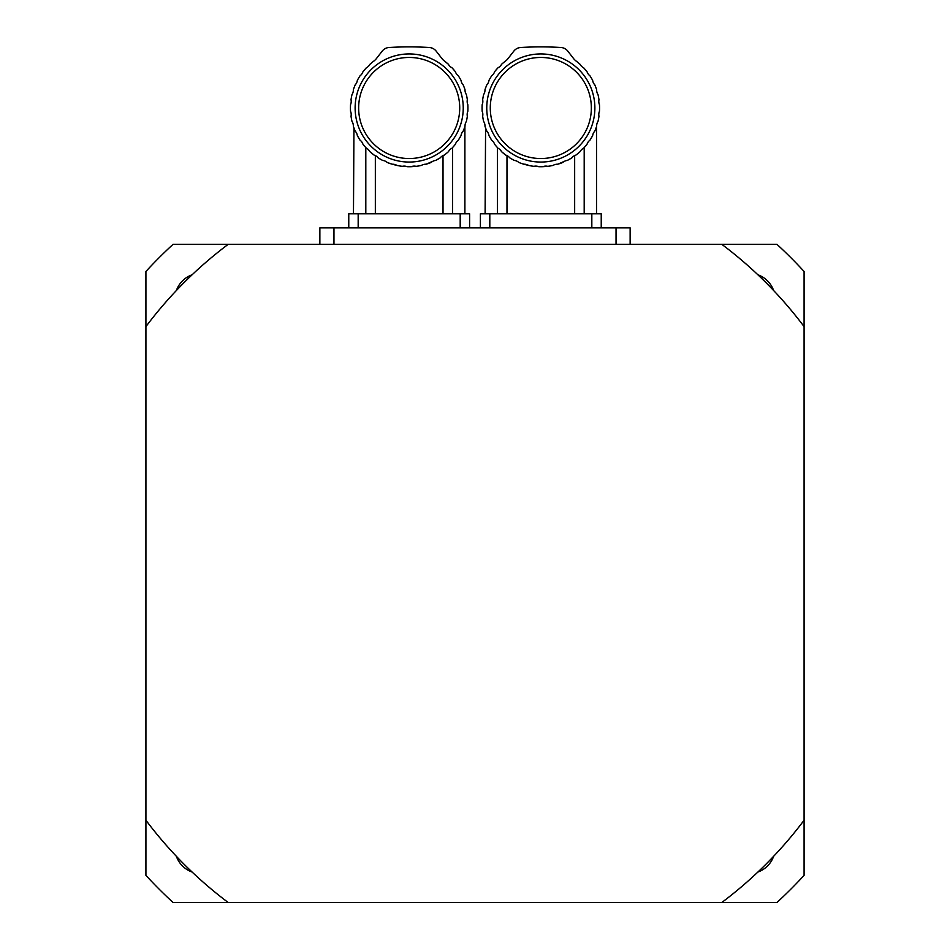 <?xml version="1.0" encoding="UTF-8"?>
<svg xmlns="http://www.w3.org/2000/svg" width="950" height="950" viewBox="0 0 950 950"><rect width="100%" height="100%" fill="white"/><g stroke="black" fill="none" stroke-linecap="round" stroke-linejoin="round"><path stroke-width="1.43" d="M586.186 145.291L587.064 144.186A58.734 58.734 0 0 1 583.597 148.236L586.186 145.291M587.064 144.186A8.016 8.016 0 0 1 589.938 140.196L592.658 135.613L589.938 140.196A58.734 58.734 0 0 0 592.658 135.613A8.016 8.016 0 0 1 594.783 131.171A58.734 58.734 0 0 0 596.659 126.184A8.016 8.016 0 0 1 597.989 121.457A58.734 58.734 0 0 0 598.975 116.221A8.016 8.016 0 0 1 599.462 111.316A58.734 58.734 0 0 0 599.462 104.666A8.016 8.016 0 0 1 598.975 99.762A58.734 58.734 0 0 0 597.989 94.525A8.016 8.016 0 0 1 596.659 89.799A58.734 58.734 0 0 0 594.783 84.811A8.016 8.016 0 0 1 592.658 80.37A58.734 58.734 0 0 0 589.938 75.786A8.016 8.016 0 0 1 587.064 71.796A58.734 58.734 0 0 0 583.597 67.747L586.186 70.692L583.597 67.747A8.016 8.016 0 0 1 580.082 64.315L576.163 61.085A58.734 58.734 0 0 1 580.082 64.315M497.444 213.774L497.444 147.594L495.449 145.291L498.037 148.236A58.734 58.734 0 0 1 494.558 144.186A8.016 8.016 0 0 0 491.696 140.196L488.977 135.613L491.696 140.196A58.734 58.734 0 0 1 488.977 135.613A8.016 8.016 0 0 0 486.851 131.171C484.559 125.293 484.559 125.293 486.851 131.171A58.734 58.734 0 0 1 484.975 126.184A8.016 8.016 0 0 0 483.645 121.457A58.734 58.734 0 0 1 482.659 116.221A8.016 8.016 0 0 0 482.173 111.316A58.734 58.734 0 0 1 482.173 104.666A8.016 8.016 0 0 0 482.659 99.762A58.734 58.734 0 0 1 483.645 94.525A8.016 8.016 0 0 0 484.975 89.799A58.734 58.734 0 0 1 486.851 84.811A8.016 8.016 0 0 0 488.977 80.37A58.734 58.734 0 0 1 491.696 75.786A8.016 8.016 0 0 0 494.558 71.796A58.734 58.734 0 0 1 498.037 67.747L495.449 70.692L498.037 67.747A8.016 8.016 0 0 0 501.553 64.315A58.734 58.734 0 0 1 505.471 61.085C507.751 59.102 507.751 59.102 505.471 61.085A14.108 14.108 0 0 0 508.119 58.473L513.843 51.11A9.405 9.405 0 0 1 520.695 47.5A329.044 329.044 0 0 1 560.939 47.5A9.405 9.405 0 0 1 567.791 51.11L573.515 58.473A14.108 14.108 0 0 0 576.163 61.085M496.244 146.252L497.444 147.594M485.581 127.953L485.106 213.774M499.926 149.554L501.244 151.145M501.553 151.667A58.734 58.734 0 0 0 505.673 155.052L501.553 151.667A8.016 8.016 0 0 0 498.037 148.236M514.306 160.408L512.109 159.232M520.659 163.162L523.889 164.231A58.734 58.734 0 0 1 518.866 162.474A8.016 8.016 0 0 0 514.378 160.443A58.734 58.734 0 0 1 509.734 157.831L511.622 158.959M529.506 165.632L523.889 164.231A8.016 8.016 0 0 1 528.651 165.454L530.801 165.87M583.597 148.236A8.016 8.016 0 0 0 580.082 151.667A58.734 58.734 0 0 1 575.961 155.052A8.016 8.016 0 0 0 571.9 157.831L567.257 160.443L571.9 157.831A58.734 58.734 0 0 1 567.257 160.443A8.016 8.016 0 0 0 562.768 162.474A58.734 58.734 0 0 1 557.745 164.231L564.906 161.084M584.191 147.594L584.191 213.774M531.513 165.989L533.912 166.321A8.016 8.016 0 0 1 538.816 166.689L542.818 166.689A58.734 58.734 0 0 1 538.816 166.689L536.394 166.119M557.745 164.231A8.016 8.016 0 0 0 552.983 165.454A58.734 58.734 0 0 1 547.722 166.321L542.818 166.689A8.016 8.016 0 0 1 547.722 166.321M505.673 155.052A8.016 8.016 0 0 1 509.734 157.831M512.264 159.315L514.378 160.443M533.912 166.321A58.734 58.734 0 0 1 528.651 165.454M540.811 158.531A50.54 50.54 0 0 0 584.582 82.721A50.54 50.54 0 0 0 497.052 82.721A50.54 50.54 0 0 0 540.811 158.531M540.811 162.058A54.067 54.067 0 0 1 494 80.964A54.067 54.067 0 0 1 587.634 80.964A54.067 54.067 0 0 1 540.811 162.058M574.655 213.774L574.655 155.562M506.979 155.562L506.979 213.774M591.826 227.881L591.826 213.774L601.231 213.774L601.231 227.881M591.826 213.774L489.808 213.774L489.808 227.881M480.403 227.881L480.403 213.774L489.808 213.774M454.551 145.291L455.442 144.186A58.734 58.734 0 0 1 451.963 148.236L454.551 145.291M455.442 144.186A8.016 8.016 0 0 1 458.304 140.196L461.023 135.613L458.304 140.196A58.734 58.734 0 0 0 461.023 135.613A8.016 8.016 0 0 1 463.149 131.171A58.734 58.734 0 0 0 465.025 126.184A8.016 8.016 0 0 1 466.355 121.457A58.734 58.734 0 0 0 467.341 116.221A8.016 8.016 0 0 1 467.827 111.316A58.734 58.734 0 0 0 467.827 104.666A8.016 8.016 0 0 1 467.341 99.762A58.734 58.734 0 0 0 466.355 94.525A8.016 8.016 0 0 1 465.025 89.799A58.734 58.734 0 0 0 463.149 84.811A8.016 8.016 0 0 1 461.023 80.37A58.734 58.734 0 0 0 458.304 75.786A8.016 8.016 0 0 1 455.442 71.796A58.734 58.734 0 0 0 451.963 67.747L454.551 70.692L451.963 67.747A8.016 8.016 0 0 1 448.447 64.315L444.529 61.085A58.734 58.734 0 0 1 448.447 64.315M365.809 213.774L365.809 147.594L363.814 145.291L366.403 148.236A58.734 58.734 0 0 1 362.936 144.186A8.016 8.016 0 0 0 360.062 140.196L357.343 135.613L360.062 140.196A58.734 58.734 0 0 1 357.343 135.613A8.016 8.016 0 0 0 355.217 131.171C352.925 125.293 352.925 125.293 355.217 131.171A58.734 58.734 0 0 1 353.341 126.184A8.016 8.016 0 0 0 352.011 121.457A58.734 58.734 0 0 1 351.025 116.221A8.016 8.016 0 0 0 350.538 111.316A58.734 58.734 0 0 1 350.538 104.666A8.016 8.016 0 0 0 351.025 99.762A58.734 58.734 0 0 1 352.011 94.525A8.016 8.016 0 0 0 353.341 89.799A58.734 58.734 0 0 1 355.217 84.811A8.016 8.016 0 0 0 357.343 80.37A58.734 58.734 0 0 1 360.062 75.786A8.016 8.016 0 0 0 362.936 71.796A58.734 58.734 0 0 1 366.403 67.747L363.814 70.692L366.403 67.747A8.016 8.016 0 0 0 369.918 64.315L370.025 64.208M364.622 146.252L365.809 147.594M353.946 127.953L353.471 213.774M368.291 149.554L369.621 151.145M369.918 151.667A58.734 58.734 0 0 0 374.039 155.052L369.918 151.667A8.016 8.016 0 0 0 366.403 148.236M382.672 160.408L380.475 159.232M389.025 163.162L387.683 162.652M397.872 165.632L392.255 164.231A58.734 58.734 0 0 1 387.232 162.474L392.255 164.231A8.016 8.016 0 0 1 397.017 165.454L399.166 165.87M451.963 148.236A8.016 8.016 0 0 0 448.447 151.667A58.734 58.734 0 0 1 444.327 155.052A8.016 8.016 0 0 0 440.266 157.831L435.622 160.443L440.266 157.831A58.734 58.734 0 0 1 435.622 160.443A8.016 8.016 0 0 0 431.134 162.474A58.734 58.734 0 0 1 426.111 164.231L433.271 161.084M452.556 147.594L452.556 213.774M399.879 165.989L402.277 166.321A8.016 8.016 0 0 1 407.182 166.689L411.184 166.689A58.734 58.734 0 0 1 407.182 166.689L404.759 166.119M426.111 164.231A8.016 8.016 0 0 0 421.349 165.454A58.734 58.734 0 0 1 416.088 166.321L411.184 166.689A8.016 8.016 0 0 1 416.088 166.321M374.039 155.052A8.016 8.016 0 0 1 378.1 157.831L379.988 158.959M380.629 159.315L382.743 160.443A58.734 58.734 0 0 1 378.1 157.831M382.743 160.443A8.016 8.016 0 0 1 387.232 162.474M402.277 166.321A58.734 58.734 0 0 1 397.017 165.454M444.529 61.085A14.108 14.108 0 0 1 441.881 58.473L436.157 51.11A9.405 9.405 0 0 0 429.305 47.5A329.044 329.044 0 0 0 389.061 47.5A9.405 9.405 0 0 0 382.209 51.11L376.485 58.473A14.108 14.108 0 0 1 373.837 61.085C376.129 59.102 376.129 59.102 373.837 61.085A58.734 58.734 0 0 0 369.918 64.315M409.189 158.531A50.54 50.54 0 0 0 452.948 82.721A50.54 50.54 0 0 0 365.418 82.721A50.54 50.54 0 0 0 409.189 158.531M409.189 162.058A54.067 54.067 0 0 1 362.366 80.964A54.067 54.067 0 0 1 456 80.964A54.067 54.067 0 0 1 409.189 162.058M443.021 213.774L443.021 155.562M375.345 155.562L375.345 213.774M460.192 227.881L460.192 213.774L469.597 213.774L469.597 227.881M460.192 213.774L358.174 213.774L358.174 227.881M348.769 227.881L348.769 213.774L358.174 213.774M228.19 244.328A411.35 411.35 0 0 0 145.92 326.61L145.92 271.474A446.607 446.607 0 0 1 173.066 244.328L776.934 244.328A446.607 446.607 0 0 1 804.08 271.474L804.08 875.354A446.607 446.607 0 0 1 776.934 902.5L721.81 902.5A411.35 411.35 0 0 0 804.08 820.23M228.19 902.5L173.066 902.5A446.607 446.607 0 0 1 145.92 875.354L145.92 820.23A411.35 411.35 0 0 0 228.19 902.5L721.81 902.5M145.92 326.61L145.92 820.23M804.08 326.61A411.35 411.35 0 0 0 721.81 244.328M192.078 872.029A25.852 25.852 0 0 1 176.391 856.342M176.391 290.498A25.852 25.852 0 0 1 192.078 274.811M757.922 274.811A25.852 25.852 0 0 1 773.609 290.498M773.609 856.342A25.852 25.852 0 0 1 757.922 872.029M616.039 244.328L616.039 227.881L319.865 227.881L319.865 244.328M630.135 244.328L630.135 227.881L616.039 227.881M333.961 244.328L333.961 227.881M596.529 213.774L596.529 126.599M464.894 213.774L464.894 126.599"/></g></svg>

